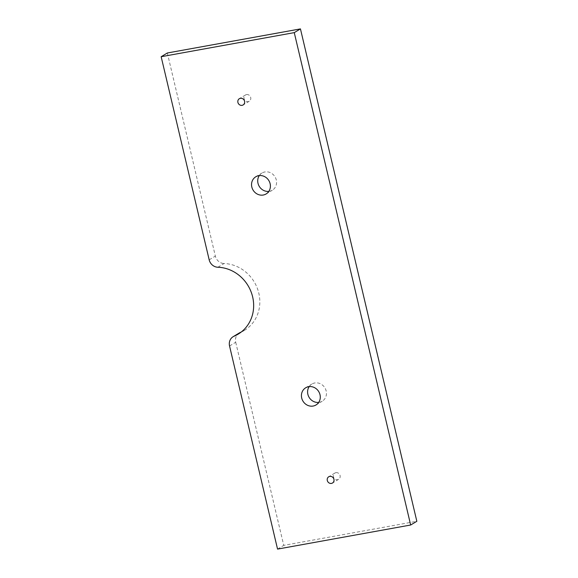 <?xml version="1.0" encoding="UTF-8"?>
<svg xmlns="http://www.w3.org/2000/svg" width="578" height="578" viewBox="0 0 578 578"><rect width="100%" height="100%" fill="white"/><g stroke="black" fill="none" stroke-linecap="round" stroke-linejoin="round"><path stroke-width="0.43" stroke-dasharray="2.89 2.17" d="M335.941 472.66A3.649 3.345 58.9 0 1 338.657 479.299A3.649 3.345 58.9 0 1 333.629 477.363A3.649 3.345 58.9 0 1 335.941 472.66M246.568 94.582A3.649 3.345 58.9 0 1 249.284 101.215A3.649 3.345 58.9 0 1 244.256 99.279A3.649 3.345 58.9 0 1 246.568 94.582M318.709 402.404A10.021 9.205 -121.1 0 0 319.316 402.317A10.021 9.205 -121.1 0 0 322.206 401.226A10.021 9.205 -121.1 0 0 325.667 389.391A10.021 9.205 -121.1 0 0 314.743 382.976A10.021 9.205 -121.1 0 0 311.845 384.067A10.021 9.205 -121.1 0 0 309.172 386.617M268.828 191.383A10.021 9.205 -121.1 0 0 269.427 191.296A10.021 9.205 -121.1 0 0 272.325 190.205A10.021 9.205 -121.1 0 0 275.785 178.371A10.021 9.205 -121.1 0 0 264.854 171.955A10.021 9.205 -121.1 0 0 261.964 173.046A10.021 9.205 -121.1 0 0 259.291 175.596M217.87 267.246L224.04 263.517A36.45 33.481 58.9 0 1 258.171 290.792A36.45 33.481 58.9 0 1 244.378 330.385A36.45 33.481 58.9 0 1 241.185 332.068M229.545 345.984L235.716 342.255A9.111 8.367 58.9 0 1 239.321 332.95M235.716 342.255L283.733 545.372L416.839 521.284M277.556 549.1L283.733 545.372M167.338 52.988L215.348 256.105A9.111 8.367 58.9 0 0 224.04 263.517M209.178 259.833L215.348 256.105M338.657 479.299L332.487 483.027M249.284 101.215L243.114 104.943M316.036 404.954L322.206 401.226M266.155 193.933L272.325 190.205M238.208 334.113L244.378 330.385M255.794 176.774L261.964 173.046M305.675 387.795L311.845 384.067M245.513 94.973L239.343 98.701M334.886 473.057L328.716 476.785"/><path stroke-width="0.87" d="M331.432 483.418A3.649 3.345 -121.1 0 0 333.744 478.721A3.649 3.345 -121.1 0 0 328.716 476.785A3.649 3.345 -121.1 0 0 331.432 483.418M242.059 105.341A3.649 3.345 -121.1 0 0 244.371 100.637A3.649 3.345 -121.1 0 0 239.343 98.701A3.649 3.345 -121.1 0 0 242.059 105.341M313.146 406.045A10.021 9.205 -121.1 0 0 316.036 404.954A10.021 9.205 -121.1 0 0 319.497 393.119A10.021 9.205 -121.1 0 0 308.573 386.704A10.021 9.205 -121.1 0 0 305.675 387.795A10.021 9.205 -121.1 0 0 302.215 399.629A10.021 9.205 -121.1 0 0 313.146 406.045M263.257 195.024A10.021 9.205 -121.1 0 0 266.155 193.933A10.021 9.205 -121.1 0 0 269.608 182.099A10.021 9.205 -121.1 0 0 258.684 175.683A10.021 9.205 -121.1 0 0 255.794 176.774A10.021 9.205 -121.1 0 0 252.333 188.609A10.021 9.205 -121.1 0 0 263.257 195.024M161.161 56.716L294.267 32.628L300.444 28.9L167.338 52.988L161.161 56.716L209.178 259.833A9.111 8.367 58.9 0 0 217.87 267.246A36.45 33.481 58.9 0 1 252.001 294.52A36.45 33.481 58.9 0 1 238.208 334.113A36.45 33.481 58.9 0 1 234.162 336.165L240.332 332.437A36.45 33.481 58.9 0 0 241.185 332.068M294.267 32.628L410.662 525.012L277.556 549.1L229.545 345.984A9.111 8.367 58.9 0 1 233.151 336.678L239.321 332.95A9.111 8.367 58.9 0 1 240.332 332.437M233.151 336.678A9.111 8.367 58.9 0 1 234.162 336.165M410.662 525.012L416.839 521.284L300.444 28.9M309.172 386.617A10.021 9.205 -121.1 0 0 309.143 397.404A10.021 9.205 -121.1 0 0 318.709 402.404M259.291 175.596A10.021 9.205 -121.1 0 0 259.262 186.383A10.021 9.205 -121.1 0 0 268.828 191.383"/></g></svg>
